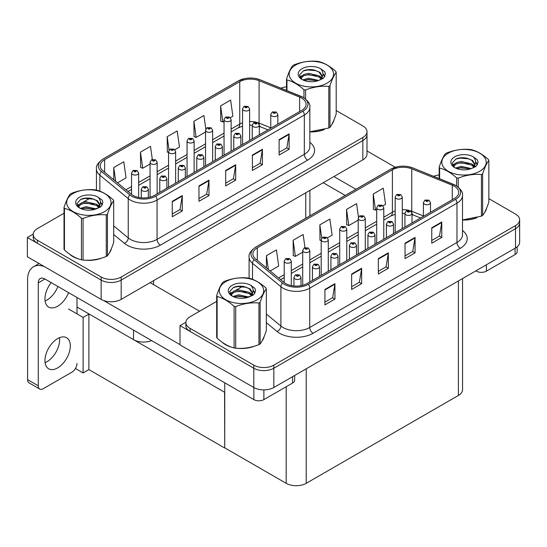 <?xml version="1.0" encoding="UTF-8"?>
<svg xmlns="http://www.w3.org/2000/svg" width="547" height="547" viewBox="0 0 547 547"><rect width="100%" height="100%" fill="white"/><g stroke="black" fill="none" stroke-linecap="round" stroke-linejoin="round"><path stroke-width="0.82" d="M151.635 340.596A14.167 8.178 180 0 1 133.53 339.666L76.997 307.024M366.996 131.704L366.996 154.063A14.167 8.178 0 0 1 362.846 159.847L121.174 299.373A14.167 8.178 0 0 1 101.14 299.373L27.35 256.769L27.35 237.494L101.14 280.098A14.167 8.178 0 0 0 121.174 280.098L362.846 140.565A14.167 8.178 0 0 0 366.996 134.788A14.167 8.178 0 0 1 362.846 140.565L121.174 280.098A14.167 8.178 0 0 1 101.14 280.098L37.367 243.278A14.167 8.178 0 0 1 33.217 237.494L33.217 234.41A14.167 8.178 0 0 0 37.367 240.195L101.14 277.014A14.167 8.178 0 0 0 121.174 277.014L362.846 137.482A14.167 8.178 0 0 0 366.996 131.704A14.167 8.178 0 0 0 362.846 125.919L336.193 110.528M33.23 234.102L27.35 237.494M224.749 392.329L89.052 313.985L83.11 317.417L68.484 308.973M88.888 314.081L88.888 369.601L83.11 372.938L75.452 368.514M83.11 372.938L83.11 317.417M224.578 392.425L224.749 447.849L224.749 382.804M224.578 447.945L88.888 369.601M216.674 301.37L190.021 316.761A14.167 8.178 0 0 0 185.871 322.545L185.871 325.629A14.167 8.178 0 0 0 190.021 331.414L253.794 368.234A14.167 8.178 0 0 0 273.828 368.234L515.5 228.701A14.167 8.178 0 0 0 519.65 222.923A14.167 8.178 0 0 1 515.5 228.701L273.828 368.234A14.167 8.178 0 0 1 253.794 368.234L180.004 325.629L180.004 344.904L253.794 387.508A14.167 8.178 0 0 0 273.828 387.508L515.5 247.982A14.167 8.178 0 0 0 519.65 242.198L519.65 219.832A14.167 8.178 0 0 0 515.5 214.055L488.847 198.664M185.884 322.238L180.004 325.629M462.557 278.546L462.557 389.669A14.167 8.178 180 0 1 458.407 395.454L306.217 483.316A14.167 8.178 180 0 1 286.184 483.316L224.749 447.849M69.462 254.061A22.666 13.087 0 0 0 72.826 256.536A22.666 13.087 0 0 0 78.871 259.032M301.643 98.063A15.111 8.725 180 0 1 306.067 104.231A15.111 8.725 180 0 1 301.643 110.398L154.398 195.409A15.111 8.725 180 0 1 131.335 194.247L102.952 170.842A15.111 8.725 180 0 1 100.217 165.844A15.111 8.725 180 0 1 104.648 159.669L239.743 81.674A15.111 8.725 180 0 1 259.093 80.696L299.626 97.086A15.111 8.725 180 0 1 301.643 98.063M302.976 97.291A16.998 9.812 0 0 0 300.706 96.19L260.174 79.807A16.998 9.812 0 0 0 256.092 78.59A16.998 9.812 0 0 0 244.755 78.59A16.998 9.812 0 0 0 238.403 80.901L103.308 158.904A16.998 9.812 0 0 0 101.407 171.471L129.789 194.869A16.998 9.812 0 0 0 155.731 196.182L302.976 111.171A16.998 9.812 0 0 0 302.976 97.291M172.257 201.33L172.257 216.749L182.274 210.971L182.274 195.546L172.257 201.33M172.257 214.014L179.977 209.563L182.233 196.058A3.774 2.181 -120 0 0 182.274 195.546M179.908 209.604L182.274 210.971M198.971 185.905L198.971 201.33L208.988 195.546L208.988 180.127L198.971 185.905M198.971 198.595L206.684 194.137L208.947 180.64A3.774 2.181 -120 0 0 208.988 180.127M206.616 194.178L208.988 195.546M279.107 139.642L279.107 155.068L289.124 149.283L289.124 133.858L279.107 139.642M279.107 152.326L286.819 147.875L289.083 134.371A3.774 2.181 -120 0 0 289.124 133.858M286.751 147.916L289.124 149.283M252.393 155.068L252.393 170.486L262.41 164.702L262.41 149.283L252.393 155.068M252.393 167.751L260.105 163.293L262.369 149.796A3.774 2.181 -120 0 0 262.41 149.283M260.044 163.334L262.41 164.702M225.685 170.486L225.685 185.905L235.702 180.127L235.702 164.702L225.685 170.486M225.685 183.17L233.398 178.719L235.661 165.215A3.774 2.181 -120 0 0 235.702 164.702M233.33 178.76L235.702 180.127M309.848 131.882A22.666 13.087 0 0 0 324.275 129.577M331.926 124.319A22.666 13.087 0 0 0 333.902 120.162M84.976 260.181A22.666 13.087 0 0 0 101.769 258.04M109.421 252.782A22.666 13.087 0 0 0 111.397 248.625M286.525 86.836A14.167 8.178 0 0 0 280.926 88.183M90.064 198.199L82.87 202.356M64.02 213.241L37.367 228.625A14.167 8.178 0 0 0 33.217 234.41M117.482 182.828L126.042 177.884L123.779 161.775L113.762 167.553L113.762 179.758M205.822 129.106L203.915 115.506L193.898 121.29L194.055 136.62M230.328 117.673L232.885 116.196L230.622 100.087L220.605 105.872L220.769 121.195M152.333 159.492L150.487 146.35L140.47 152.134L140.634 167.464M174.835 149.714L179.464 147.04L177.201 130.931L167.184 136.716L167.348 152.039M168.551 152.49L167.184 151.984M167.184 136.716L169.057 150.069M193.898 121.29L196.154 137.406L205.549 131.984M196.154 137.406L193.898 136.559M220.605 105.872L222.868 121.981L224.044 121.304M222.868 121.981L220.605 121.14M140.47 152.134L142.733 168.25L150.056 164.025M142.733 168.25L140.47 167.403M113.762 167.553L115.697 181.351M222.116 342.196A22.666 13.087 0 0 0 225.48 344.672A22.666 13.087 0 0 0 231.531 347.167M454.297 186.199A15.111 8.725 180 0 1 458.721 192.366A15.111 8.725 180 0 1 454.297 198.534L307.052 283.544A15.111 8.725 180 0 1 283.989 282.382L255.606 258.977A15.111 8.725 180 0 1 252.878 253.972A15.111 8.725 180 0 1 257.302 247.805L392.397 169.809A15.111 8.725 180 0 1 411.747 168.832L452.28 185.221A15.111 8.725 180 0 1 454.297 186.199M455.637 185.426A16.998 9.812 0 0 0 453.367 184.325L412.828 167.943A16.998 9.812 0 0 0 408.746 166.726A16.998 9.812 0 0 0 397.416 166.726A16.998 9.812 0 0 0 391.057 169.037L255.962 247.039A16.998 9.812 0 0 0 254.061 259.606L282.443 283.004A16.998 9.812 0 0 0 308.385 284.317L455.637 199.306A16.998 9.812 0 0 0 455.637 185.426M324.918 289.466L324.918 304.884L334.935 299.106L334.935 283.681L324.918 289.466M324.918 302.149L332.631 297.698L334.894 284.194A3.774 2.181 -120 0 0 334.935 283.681M332.562 297.732L334.935 299.106M351.625 274.04L351.625 289.466L361.642 283.681L361.642 268.262L351.625 274.04M351.625 286.731L359.345 282.273L361.601 268.775A3.774 2.181 -120 0 0 361.642 268.262M359.276 282.314L361.642 283.681M431.761 227.778L431.761 243.203L441.778 237.419L441.778 221.993L431.761 227.778M431.761 240.461L439.473 236.01L441.737 222.506A3.774 2.181 -120 0 0 441.778 221.993M439.405 236.051L441.778 237.419M405.047 243.196L405.047 258.622L415.064 252.837L415.064 237.419L405.047 243.196M405.047 255.887L412.766 251.429L415.023 237.931A3.774 2.181 -120 0 0 415.064 237.419M412.698 251.47L415.064 252.837M378.339 258.622L378.339 274.04L388.356 268.262L388.356 252.837L378.339 258.622M378.339 271.305L386.052 266.854L388.315 253.35A3.774 2.181 -120 0 0 388.356 252.837M385.984 266.895L388.356 268.262M462.502 220.017A22.666 13.087 0 0 0 476.929 217.713M484.587 212.455A22.666 13.087 0 0 0 486.563 208.298M237.637 348.316A22.666 13.087 0 0 0 254.423 346.176M262.081 340.918A22.666 13.087 0 0 0 264.057 336.761M185.871 322.545A14.167 8.178 0 0 0 190.021 328.33L253.794 365.15A14.167 8.178 0 0 0 273.828 365.15L515.5 225.617A14.167 8.178 0 0 0 519.65 219.832M439.179 174.972A14.167 8.178 0 0 0 433.586 176.319M242.718 286.334L235.525 290.491M270.136 270.963L278.697 266.02L276.433 249.911L266.416 255.688L266.416 267.893M358.476 217.241L356.569 203.641L346.552 209.426L346.716 224.755M382.989 205.809L385.539 204.332L383.276 188.223L373.266 194.007L373.423 209.33M304.987 247.627L303.147 234.485L293.13 240.27L293.288 255.599M327.496 237.849L332.118 235.176L329.855 219.067L319.838 224.844L320.002 240.174M321.205 240.625L319.838 240.119M319.838 224.844L321.711 238.205M346.552 209.426L348.815 225.542L358.203 220.12M348.815 225.542L346.552 224.694M373.266 194.007L375.522 210.116L376.698 209.439M375.522 210.116L373.266 209.275M293.13 240.27L295.387 256.386L302.71 252.16M295.387 256.386L293.13 255.538M266.416 255.688L268.351 269.486M138.637 197.46L138.637 173.03A3.542 2.044 180 0 1 136.449 174.917A3.542 2.044 180 0 1 132.593 174.472A3.542 2.044 180 0 1 131.553 173.03L132.969 170.568A2.359 1.422 57.8 0 1 134.227 170.637A1.183 0.684 0 0 0 134.261 171.58A1.183 0.684 0 0 0 135.929 171.58A1.183 0.684 0 0 0 135.929 170.616A1.183 0.684 0 0 0 134.302 170.596L135.567 171.102L134.76 171.293L134.227 170.637M134.781 171.3L134.781 170.896M134.302 170.596A2.359 1.299 -117.9 0 0 133.195 170.438A2.359 1.299 -117.9 0 0 133.092 170.507M134.747 171.286L134.747 170.917M148.353 197.542L148.353 189.317A3.542 2.044 180 0 1 146.172 191.204A3.542 2.044 180 0 1 142.309 190.766A3.542 2.044 180 0 1 141.27 189.317L142.685 186.862A2.359 1.422 57.8 0 1 143.943 186.93A1.183 0.684 0 0 0 143.977 187.874A1.183 0.684 0 0 0 145.646 187.874A1.183 0.684 0 0 0 145.646 186.91A1.183 0.684 0 0 0 144.018 186.889L145.283 187.389L144.476 187.58L143.943 186.93M144.497 187.594L144.497 187.19M144.018 186.889A2.359 1.299 -117.9 0 0 142.911 186.725A2.359 1.299 -117.9 0 0 142.808 186.794M144.476 187.58L144.463 187.204M291.291 285.596L291.291 261.165A3.542 2.044 180 0 1 289.11 263.052A3.542 2.044 180 0 1 285.247 262.608A3.542 2.044 180 0 1 284.214 261.165L285.623 258.704A2.359 1.422 57.8 0 1 286.881 258.772A1.183 0.684 0 0 0 286.915 259.716A1.183 0.684 0 0 0 288.59 259.716A1.183 0.684 0 0 0 288.59 258.752A1.183 0.684 0 0 0 286.956 258.731L288.228 259.237L287.421 259.428L286.881 258.772M287.435 259.435L287.435 259.032M286.956 258.731A2.359 1.299 -117.9 0 0 285.849 258.574A2.359 1.299 -117.9 0 0 285.746 258.642M287.421 259.428L287.407 259.052M301.007 285.678L301.007 277.452A3.542 2.044 180 0 1 298.826 279.339A3.542 2.044 180 0 1 294.963 278.895A3.542 2.044 180 0 1 293.93 277.452L295.339 274.997A2.359 1.422 57.8 0 1 296.597 275.066A1.183 0.684 0 0 0 296.631 276.009A1.183 0.684 0 0 0 298.306 276.009A1.183 0.684 0 0 0 298.306 275.045A1.183 0.684 0 0 0 296.672 275.025L297.944 275.524L297.137 275.715L296.597 275.066M297.151 275.722L297.151 275.326M296.672 275.025A2.359 1.299 -117.9 0 0 295.565 274.861A2.359 1.299 -117.9 0 0 295.462 274.929M297.137 275.715L297.124 275.339M319.51 276.351L319.51 266.772A3.542 2.044 180 0 1 317.322 268.659A3.542 2.044 180 0 1 313.465 268.221A3.542 2.044 180 0 1 312.426 266.772L313.834 264.317A2.359 1.422 57.8 0 1 315.099 264.386A1.183 0.684 0 0 0 315.134 265.329A1.183 0.684 0 0 0 316.802 265.329A1.183 0.684 0 0 0 316.802 264.365A1.183 0.684 0 0 0 315.168 264.345L316.44 264.844L315.633 265.035L315.099 264.386M315.646 265.049L315.646 264.645M315.168 264.345A2.359 1.299 -117.9 0 0 314.067 264.18A2.359 1.299 -117.9 0 0 313.964 264.249M315.633 265.035L315.619 264.659M338.005 265.678L338.005 256.092A3.542 2.044 180 0 1 335.817 257.979A3.542 2.044 180 0 1 331.961 257.541A3.542 2.044 180 0 1 330.921 256.092L332.337 253.637A2.359 1.422 57.8 0 1 333.595 253.705A1.183 0.684 0 0 0 333.629 254.649A1.183 0.684 0 0 0 335.297 254.649A1.183 0.684 0 0 0 335.297 253.685A1.183 0.684 0 0 0 333.67 253.664L334.935 254.164L334.128 254.355L333.595 253.705M334.149 254.369L334.149 253.965M333.67 253.664A2.359 1.299 -117.9 0 0 332.562 253.507A2.359 1.299 -117.9 0 0 332.46 253.569M334.128 254.355L334.114 253.979M356.5 254.998L356.5 245.412A3.542 2.044 180 0 1 354.319 247.306A3.542 2.044 180 0 1 350.456 246.861A3.542 2.044 180 0 1 349.424 245.412L350.832 242.957A2.359 1.422 57.8 0 1 352.09 243.025A1.183 0.684 0 0 0 352.124 243.969A1.183 0.684 0 0 0 353.8 243.969A1.183 0.684 0 0 0 353.8 243.005A1.183 0.684 0 0 0 352.165 242.984L353.437 243.483L352.63 243.682L352.644 243.285M352.165 242.984A2.359 1.299 -117.9 0 0 351.058 242.827A2.359 1.299 -117.9 0 0 350.955 242.889M352.617 243.668L352.09 243.025M352.63 243.682L352.617 243.299M375.003 244.318L375.003 234.731A3.542 2.044 180 0 1 372.815 236.625A3.542 2.044 180 0 1 368.958 236.181A3.542 2.044 180 0 1 367.919 234.731L369.328 232.277A2.359 1.422 57.8 0 1 370.592 232.345A1.183 0.684 0 0 0 370.627 233.289A1.183 0.684 0 0 0 372.295 233.289A1.183 0.684 0 0 0 372.295 232.325A1.183 0.684 0 0 0 370.661 232.304L371.933 232.803L371.126 233.001L370.592 232.345M371.139 233.008L371.139 232.605M370.661 232.304A2.359 1.299 -117.9 0 0 369.56 232.147A2.359 1.299 -117.9 0 0 369.451 232.215M371.112 232.988L371.112 232.625M166.856 188.223L166.856 178.637A3.542 2.044 180 0 1 164.668 180.524A3.542 2.044 180 0 1 160.804 180.086A3.542 2.044 180 0 1 159.772 178.637L161.18 176.182A2.359 1.422 57.8 0 1 162.438 176.25A1.183 0.684 0 0 0 162.48 177.194A1.183 0.684 0 0 0 164.148 177.194A1.183 0.684 0 0 0 164.148 176.23A1.183 0.684 0 0 0 162.514 176.209L163.785 176.708L162.979 176.9L162.438 176.25M162.992 176.913L162.992 176.51M162.514 176.209A2.359 1.299 -117.9 0 0 161.413 176.045A2.359 1.299 -117.9 0 0 161.303 176.113M162.979 176.9L162.965 176.524M185.351 177.543L185.351 167.956A3.542 2.044 180 0 1 183.163 169.85A3.542 2.044 180 0 1 179.307 169.406A3.542 2.044 180 0 1 178.267 167.956L179.683 165.502A2.359 1.422 57.8 0 1 180.941 165.57A1.183 0.684 0 0 0 180.975 166.514A1.183 0.684 0 0 0 182.643 166.514A1.183 0.684 0 0 0 182.643 165.55A1.183 0.684 0 0 0 181.009 165.529L182.281 166.028L181.474 166.226L180.941 165.57M181.488 166.233L181.488 165.83M181.009 165.529A2.359 1.299 -117.9 0 0 179.908 165.372A2.359 1.299 -117.9 0 0 179.806 165.433M181.474 166.226L181.46 165.844M203.846 166.862L203.846 157.276A3.542 2.044 180 0 1 201.658 159.17A3.542 2.044 180 0 1 197.802 158.726A3.542 2.044 180 0 1 196.763 157.276L198.178 154.822A2.359 1.422 57.8 0 1 199.436 154.89A1.183 0.684 0 0 0 199.47 155.833A1.183 0.684 0 0 0 201.139 155.833A1.183 0.684 0 0 0 201.139 154.869A1.183 0.684 0 0 0 199.511 154.849L200.776 155.348L199.97 155.546L199.436 154.89M199.99 155.553L199.99 155.15M199.511 154.849A2.359 1.299 -117.9 0 0 198.404 154.692A2.359 1.299 -117.9 0 0 198.301 154.753M199.956 155.533L199.956 155.163M222.349 156.182L222.349 146.596A3.542 2.044 180 0 1 220.161 148.49A3.542 2.044 180 0 1 216.297 148.046A3.542 2.044 180 0 1 215.265 146.596L216.674 144.141A2.359 1.422 57.8 0 1 217.932 144.21A1.183 0.684 0 0 0 217.973 145.153A1.183 0.684 0 0 0 219.641 145.153A1.183 0.684 0 0 0 219.641 144.189A1.183 0.684 0 0 0 218.007 144.169L219.279 144.675L218.472 144.866L217.932 144.21M218.485 144.873L218.485 144.47M218.007 144.169A2.359 1.299 -117.9 0 0 216.899 144.011A2.359 1.299 -117.9 0 0 216.797 144.08M218.472 144.866L218.458 144.49M157.139 193.829L157.139 162.35A3.542 2.044 180 0 1 154.951 164.237A3.542 2.044 180 0 1 151.088 163.792A3.542 2.044 180 0 1 150.056 162.35L151.464 159.888A2.359 1.422 57.8 0 1 152.722 159.963A1.183 0.684 0 0 0 152.763 160.9A1.183 0.684 0 0 0 154.432 160.9A1.183 0.684 0 0 0 154.432 159.936A1.183 0.684 0 0 0 152.798 159.915L154.069 160.421L153.263 160.613L152.722 159.963M152.798 159.915A2.359 1.299 -117.9 0 0 151.69 159.758A2.359 1.299 -117.9 0 0 151.587 159.827M175.635 183.149L175.635 151.669A3.542 2.044 180 0 1 173.447 153.557A3.542 2.044 180 0 1 169.591 153.112A3.542 2.044 180 0 1 168.551 151.669L169.967 149.208A2.359 1.422 57.8 0 1 171.225 149.283A1.183 0.684 0 0 0 171.259 150.22A1.183 0.684 0 0 0 172.927 150.22A1.183 0.684 0 0 0 172.927 149.263A1.183 0.684 0 0 0 171.293 149.242L172.428 149.55L171.758 149.933L171.772 149.543M171.293 149.242A2.359 1.299 -117.9 0 0 170.192 149.078A2.359 1.299 -117.9 0 0 170.09 149.146M171.744 149.926L171.225 149.283M171.758 149.933L171.744 149.557M194.13 172.469L194.13 140.989A3.542 2.044 180 0 1 191.942 142.876A3.542 2.044 180 0 1 188.086 142.432A3.542 2.044 180 0 1 187.047 140.989L188.462 138.535A2.359 1.422 57.8 0 1 189.72 138.603A1.183 0.684 0 0 0 189.754 139.547A1.183 0.684 0 0 0 191.423 139.547A1.183 0.684 0 0 0 191.423 138.582A1.183 0.684 0 0 0 189.795 138.562L191.06 139.061L190.253 139.253L189.72 138.603M190.274 139.266L190.274 138.863M189.795 138.562A2.359 1.299 -117.9 0 0 188.688 138.398A2.359 1.299 -117.9 0 0 188.585 138.466M190.253 139.253L190.24 138.876M309.793 281.965L309.793 250.485A3.542 2.044 180 0 1 307.605 252.372A3.542 2.044 180 0 1 303.749 251.928A3.542 2.044 180 0 1 302.71 250.485L304.118 248.023A2.359 1.422 57.8 0 1 305.383 248.099A1.183 0.684 0 0 0 305.417 249.035A1.183 0.684 0 0 0 307.086 249.035A1.183 0.684 0 0 0 307.086 248.071A1.183 0.684 0 0 0 305.452 248.051L306.723 248.557L305.917 248.748L305.383 248.099M305.93 248.755L305.93 248.352M305.452 248.051A2.359 1.299 -117.9 0 0 304.351 247.894A2.359 1.299 -117.9 0 0 304.241 247.962M305.917 248.748L305.903 248.372M328.289 271.285L328.289 239.805A3.542 2.044 180 0 1 326.101 241.692A3.542 2.044 180 0 1 322.245 241.248A3.542 2.044 180 0 1 321.205 239.805L322.621 237.343A2.359 1.422 57.8 0 1 323.879 237.419A1.183 0.684 0 0 0 323.913 238.355A1.183 0.684 0 0 0 325.581 238.355A1.183 0.684 0 0 0 325.581 237.391A1.183 0.684 0 0 0 323.954 237.371L325.219 237.877L324.412 238.068L323.879 237.419M324.426 238.075L324.426 237.678M323.954 237.371A2.359 1.299 -117.9 0 0 322.846 237.213A2.359 1.299 -117.9 0 0 322.744 237.282M324.398 238.061L324.398 237.692M346.784 260.604L346.784 229.125A3.542 2.044 180 0 1 344.603 231.012A3.542 2.044 180 0 1 340.74 230.567A3.542 2.044 180 0 1 339.708 229.125L341.116 226.663A2.359 1.422 57.8 0 1 342.374 226.738A1.183 0.684 0 0 0 342.408 227.682A1.183 0.684 0 0 0 344.084 227.682A1.183 0.684 0 0 0 344.084 226.718A1.183 0.684 0 0 0 342.449 226.697L343.721 227.196L342.914 227.388L342.374 226.738M342.928 227.395L342.928 226.998M342.449 226.697A2.359 1.299 -117.9 0 0 341.342 226.533A2.359 1.299 -117.9 0 0 341.239 226.602M342.914 227.388L342.901 227.012M486.386 264.789L486.386 271.155L515.103 254.574L515.103 248.215M395.262 167.266L366.996 150.945M355.919 189.276L333.896 176.558M517.175 246.813L517.175 251.682A7.084 4.089 180 0 1 515.103 254.574M486.386 271.155A7.084 4.089 180 0 1 476.369 271.155L476.369 270.574M323.209 182.725L345.232 195.443M475.869 270.861L476.369 271.155M59.5 337.684A17.942 10.359 -60 0 1 46.946 361.738A17.942 10.359 -60 0 1 45.086 362.654M57.633 338.607A17.942 10.359 -60 0 1 66.604 337.718A17.942 10.359 -60 0 1 69.353 352.09A17.942 10.359 -60 0 1 57.633 367.905A17.942 10.359 -60 0 1 48.662 368.794A17.942 10.359 -60 0 1 45.914 354.415A17.942 10.359 -60 0 1 57.633 338.607M57.9 286.478A17.942 10.359 -60 0 1 46.946 300.05A17.942 10.359 -60 0 1 45.086 300.966M68.587 292.645A17.942 10.359 -60 0 1 57.633 306.217A17.942 10.359 -60 0 1 48.662 307.106A17.942 10.359 -60 0 1 51.227 282.621M263.88 389.902L263.88 399.618L292.597 383.037L292.597 376.678M199.607 311.229L150.124 282.662M180.004 344.637L103.527 300.481M38.269 385.792A7.084 4.089 120 0 0 39.733 389.04L29.053 382.866A7.084 4.089 -60 0 1 27.582 379.625L38.269 385.792L38.269 282.854A9.443 5.449 60 0 1 40.225 278.532A9.443 5.449 60 0 1 44.943 278.997L253.863 399.618L253.863 387.549M44.567 266.71A28.335 16.355 -120 0 0 33.449 266.799A28.335 16.355 -120 0 0 27.582 279.77L27.582 379.625M39.733 389.04A7.084 4.089 120 0 0 43.275 388.685L71.992 372.11A7.084 4.089 120 0 0 76.997 363.434M76.997 313.889L76.997 297.506M294.669 375.474L294.669 380.144A7.084 4.089 180 0 1 292.597 383.037M263.88 399.618A7.084 4.089 180 0 1 253.863 399.618M333.123 121.954A22.427 12.95 180 0 1 332.884 122.466M322.026 130.213A22.427 12.95 180 0 1 310.593 131.765M263.271 338.552A22.427 12.95 180 0 1 263.032 339.065M252.174 346.812A22.427 12.95 180 0 1 240.742 348.364M228.735 346.066A22.427 12.95 180 0 1 225.651 344.576A22.427 12.95 180 0 1 223.614 343.229M110.617 250.417A22.427 12.95 180 0 1 110.378 250.929M99.52 258.676A22.427 12.95 180 0 1 88.088 260.228M76.081 257.931A22.427 12.95 180 0 1 72.99 256.44A22.427 12.95 180 0 1 70.96 255.093M485.777 210.089A22.427 12.95 180 0 1 485.538 210.602M474.68 218.349A22.427 12.95 180 0 1 463.247 219.901M295.667 65.038A22.195 12.813 -0 0 0 295.667 83.158A22.195 12.813 -0 0 0 327.051 83.158A22.195 12.813 -0 0 0 327.051 65.038A22.195 12.813 -0 0 0 295.667 65.038M309.848 131.772L328.788 128.012A25.497 14.721 -0 0 0 329.39 127.677A25.497 14.721 -0 0 0 329.971 127.328C332.036 124.743 334.108 120.278 336.193 113.926L336.193 72.313A25.497 14.721 -0 0 0 335.762 71.383C330.08 66.235 324.412 62.967 318.764 61.572A25.497 14.721 -0 0 0 317.151 61.319C309.376 60.655 301.636 61.852 293.93 64.915A25.497 14.721 -0 0 0 293.329 65.25A25.497 14.721 -0 0 0 292.748 65.592C290.662 68.218 288.59 72.683 286.525 79A25.497 14.721 -0 0 0 286.956 79.93L286.956 90.617M303.954 97.817L303.954 89.749C298.279 84.6 292.611 81.325 286.956 79.93M303.954 89.749A25.497 14.721 -0 0 0 305.568 89.995L305.568 98.986M328.788 128.012L328.788 86.405C321.082 85.729 313.342 86.925 305.568 89.995M328.788 86.405A25.497 14.721 -0 0 0 329.39 86.07A25.497 14.721 -0 0 0 329.971 85.722L329.971 127.328M318.703 80.443L308.563 78.2L302.812 79.903M317.287 80.901L308.563 79.424L304.105 80.464M321.479 78.303L318.99 75.739L308.563 73.305L303.729 74.515L300.932 76.895L300.57 78.194M321.082 78.912L318.99 76.963L308.563 74.529L303.729 75.739L300.788 78.433M320.132 79.971L321.786 77.674L322.156 76.06L319.981 72.313L314.06 70.023C310.019 69.202 306.429 69.49 303.277 70.878L299.482 75.021L302.033 79.459M321.581 79.329L322.156 77.031M322.121 76.539L318.99 72.06L314.34 70.078M302.033 68.717A13.196 7.617 -0 0 0 302.033 79.486A13.196 7.617 -0 0 0 318.525 80.498L323.667 78.002L325.397 74.098L324.809 71.773L320.48 68.601A13.196 7.617 -0 0 0 302.033 68.717M320.48 68.601C323.229 71.39 323.667 74.419 321.786 77.667M286.525 90.446L286.525 79M336.193 72.313C334.128 74.898 332.05 79.37 329.971 85.722M316.323 80.498L307.729 79.759L304.303 80.382M322.6 78.761L321.998 78.276M321.636 78.009L321.021 77.606M316.323 75.602L307.729 74.864L304.303 75.486M301 76.778L299.988 77.4M324.747 76.546L322.935 74.166M316.357 70.713L307.729 69.968L303.127 70.953M325.397 74.221L324.809 71.773M322.997 78.501L322.108 77.742M321.841 77.544L319.728 76.279M301.835 75.753L299.763 76.949M324.897 76.252L322.935 73.551M225.815 281.637A22.195 12.813 -0 0 0 225.815 299.756A22.195 12.813 -0 0 0 257.199 299.756A22.195 12.813 -0 0 0 257.199 281.637A22.195 12.813 -0 0 0 225.815 281.637M223.477 281.849A25.497 14.721 -0 0 0 222.896 282.19C220.817 284.816 218.738 289.281 216.674 295.599A25.497 14.721 -0 0 0 217.111 296.529L217.111 338.135C222.759 343.27 228.427 346.538 234.102 347.954A25.497 14.721 -0 0 0 235.723 348.2C243.429 348.877 251.169 347.68 258.936 344.61A25.497 14.721 -0 0 0 259.538 344.275A25.497 14.721 -0 0 0 260.119 343.926C262.184 341.342 264.256 336.877 266.341 330.518L266.341 288.912A25.497 14.721 -0 0 0 265.91 287.982C260.228 282.833 254.56 279.565 248.912 278.17A25.497 14.721 -0 0 0 247.299 277.917C239.524 277.254 231.784 278.45 224.079 281.514A25.497 14.721 -0 0 0 223.477 281.849M234.102 347.954L234.102 306.341C228.427 301.199 222.759 297.924 217.111 296.529M234.102 306.341A25.497 14.721 -0 0 0 235.723 306.593L235.723 348.2M258.936 344.61L258.936 303.004C251.23 302.327 243.49 303.523 235.723 306.593M258.936 303.004A25.497 14.721 -0 0 0 259.538 302.669A25.497 14.721 -0 0 0 260.119 302.32L260.119 343.926M216.674 295.599L216.674 337.205A25.497 14.721 -0 0 0 217.111 338.135M248.851 297.042L238.718 294.799L232.96 296.501M247.435 297.5L238.718 296.023L234.26 297.062M251.627 294.901L249.145 292.33L238.718 289.903L233.877 291.107L231.08 293.493L230.718 294.792M251.23 295.51L249.145 293.554L238.718 291.127L233.877 292.33L230.937 295.031M250.28 296.57L251.935 294.272L252.304 292.659L250.129 288.905L244.208 286.621C240.167 285.801 236.577 286.081 233.432 287.476L229.631 291.619L232.181 296.057M251.736 295.927L252.304 293.63M252.27 293.137L249.145 288.659L244.488 286.676M232.181 285.308A13.196 7.617 -0 0 0 232.181 296.084A13.196 7.617 -0 0 0 248.673 297.096L253.815 294.601L255.552 290.696L254.957 288.372L250.635 285.199A13.196 7.617 -0 0 0 232.181 285.308M250.635 285.199C253.384 287.989 253.815 291.011 251.935 294.265M266.341 288.912C264.276 291.496 262.204 295.968 260.119 302.32M246.471 297.096L237.877 296.358L234.451 296.98M252.748 295.353L252.146 294.874M251.784 294.607L251.169 294.204M246.471 292.194L237.877 291.462L234.451 292.084M231.149 293.377L230.143 293.999M254.895 293.137L253.083 290.758M246.506 287.312L237.877 286.566L233.275 287.551M255.545 290.819L254.957 288.372M253.145 295.1L252.256 294.341M251.989 294.142L249.876 292.877M231.983 292.351L229.911 293.548M255.046 292.85L253.083 290.149M73.161 193.501A22.195 12.813 -0 0 0 73.161 211.621A22.195 12.813 -0 0 0 104.545 211.621A22.195 12.813 -0 0 0 104.545 193.501A22.195 12.813 -0 0 0 73.161 193.501M70.823 193.713A25.497 14.721 -0 0 0 70.242 194.055C68.156 196.681 66.084 201.146 64.02 207.463A25.497 14.721 -0 0 0 64.45 208.393L64.45 250C70.105 255.134 75.773 258.403 81.448 259.818A25.497 14.721 -0 0 0 83.062 260.064C90.775 260.741 98.508 259.545 106.282 256.475A25.497 14.721 -0 0 0 106.884 256.14A25.497 14.721 -0 0 0 107.465 255.791C109.53 253.206 111.602 248.741 113.687 242.389L113.687 200.776A25.497 14.721 -0 0 0 113.256 199.846C107.574 194.698 101.906 191.429 96.258 190.035A25.497 14.721 -0 0 0 94.645 189.782C86.87 189.118 79.13 190.315 71.425 193.378A25.497 14.721 -0 0 0 70.823 193.713M81.448 259.818L81.448 218.205C75.773 213.063 70.105 209.788 64.45 208.393M81.448 218.205A25.497 14.721 -0 0 0 83.062 218.458L83.062 260.064M106.282 256.475L106.282 214.868C98.576 214.192 90.836 215.388 83.062 218.458M106.282 214.868A25.497 14.721 -0 0 0 106.884 214.533A25.497 14.721 -0 0 0 107.465 214.185L107.465 255.791M64.02 207.463L64.02 249.07A25.497 14.721 -0 0 0 64.45 250M96.197 208.906L86.057 206.663L80.306 208.366M94.781 209.364L86.057 207.887L81.599 208.927M98.973 206.766L96.484 204.202L86.057 201.768L81.223 202.978L78.426 205.357L78.064 206.657M98.576 207.375L96.484 205.426L86.057 202.992L81.223 204.202L78.283 206.896M97.626 208.434L99.28 206.137L99.65 204.523L97.475 200.77L91.554 198.486C87.513 197.665 83.923 197.952 80.771 199.34L76.977 203.484L79.527 207.922M99.075 207.792L99.65 205.494M99.616 205.002L96.484 200.523L91.834 198.54M79.527 197.18A13.196 7.617 -0 0 0 79.527 207.949A13.196 7.617 -0 0 0 96.019 208.961L101.161 206.465L102.891 202.561L102.303 200.236L97.975 197.064A13.196 7.617 -0 0 0 79.527 197.18M97.975 197.064C100.723 199.853 101.161 202.875 99.28 206.13M113.687 200.776C111.622 203.361 109.544 207.833 107.465 214.185M93.817 208.961L85.216 208.222L81.797 208.845M100.094 207.217L99.492 206.739M99.13 206.472L98.515 206.069M93.817 204.065L85.216 203.327L81.797 203.949M78.494 205.241L77.483 205.863M102.241 205.009L100.429 202.629M93.852 199.176L85.216 198.431L80.621 199.416M102.891 202.684L102.303 200.236M100.491 206.964L99.602 206.205M99.335 206.007L97.222 204.742M79.329 204.216L77.257 205.412M102.392 204.715L100.429 202.014M448.321 153.174A22.195 12.813 -0 0 0 448.321 171.293A22.195 12.813 -0 0 0 479.705 171.293A22.195 12.813 -0 0 0 479.705 153.174A22.195 12.813 -0 0 0 448.321 153.174M462.502 219.908L481.442 216.147A25.497 14.721 -0 0 0 482.044 215.812A25.497 14.721 -0 0 0 482.625 215.463C484.69 212.879 486.762 208.414 488.847 202.055L488.847 160.449A25.497 14.721 -0 0 0 488.416 159.519C482.734 154.37 477.066 151.102 471.418 149.707A25.497 14.721 -0 0 0 469.805 149.454C462.03 148.791 454.29 149.987 446.584 153.051A25.497 14.721 -0 0 0 445.983 153.386A25.497 14.721 -0 0 0 445.402 153.728C443.323 156.353 441.244 160.818 439.179 167.136A25.497 14.721 -0 0 0 439.617 168.066L439.617 178.753M456.608 185.953L456.608 177.878C450.933 172.736 445.265 169.461 439.617 168.066M456.608 177.878A25.497 14.721 -0 0 0 458.229 178.131L458.229 187.122M481.442 216.147L481.442 174.541C473.736 173.864 465.996 175.061 458.229 178.131M481.442 174.541A25.497 14.721 -0 0 0 482.044 174.206A25.497 14.721 -0 0 0 482.625 173.857L482.625 215.463M471.357 168.579L461.224 166.336L455.466 168.038M469.941 169.037L461.224 167.56L456.766 168.599M474.133 166.438L471.651 163.874L461.224 161.44L456.383 162.644L453.586 165.03L453.224 166.329M473.736 167.047L471.651 165.098L461.224 162.664L456.383 163.874L453.442 166.568M472.786 168.107L474.44 165.809L474.81 164.196L472.635 160.442L466.714 158.158C462.673 157.338 459.083 157.625 455.938 159.013L452.137 163.156L454.687 167.594M474.242 167.464L474.81 165.167M474.775 164.674L471.651 160.196L466.994 158.213M454.687 156.852A13.196 7.617 -0 0 0 454.687 167.621A13.196 7.617 -0 0 0 471.179 168.633L476.321 166.138L478.057 162.233L477.463 159.909L473.141 156.736A13.196 7.617 -0 0 0 454.687 156.852M473.141 156.736C475.89 159.526 476.321 162.548 474.44 165.803M439.179 178.582L439.179 167.136M488.847 160.449C486.782 163.033 484.71 167.505 482.625 173.857M468.977 168.633L460.383 167.895L456.957 168.517M475.254 166.89L474.652 166.411M474.29 166.144L473.675 165.741M468.977 163.731L460.383 162.999L456.957 163.621M453.654 164.914L452.649 165.536M477.401 164.674L475.596 162.302M469.011 158.849L460.383 158.104L455.781 159.088M478.051 162.356L477.463 159.909M475.651 166.637L474.762 165.878M474.495 165.679L472.382 164.415M454.489 163.888L452.417 165.085M477.552 164.387L475.589 161.686M240.844 145.502L240.844 135.923A3.542 2.044 180 0 1 238.656 137.81A3.542 2.044 180 0 1 234.8 137.365A3.542 2.044 180 0 1 233.76 135.923L235.176 133.461A2.359 1.422 57.8 0 1 236.434 133.53A1.183 0.684 0 0 0 236.468 134.473A1.183 0.684 0 0 0 238.136 134.473A1.183 0.684 0 0 0 238.136 133.509A1.183 0.684 0 0 0 236.502 133.489L237.774 133.994L236.967 134.186L236.434 133.53M236.981 134.193L236.981 133.789M236.502 133.489A2.359 1.299 -117.9 0 0 235.401 133.331A2.359 1.299 -117.9 0 0 235.299 133.4M236.967 134.186L236.954 133.81M259.34 134.822L259.34 125.242A3.542 2.044 180 0 1 257.152 127.13A3.542 2.044 180 0 1 253.295 126.685A3.542 2.044 180 0 1 252.256 125.242L253.671 122.781A2.359 1.422 57.8 0 1 254.929 122.849A1.183 0.684 0 0 0 254.964 123.793A1.183 0.684 0 0 0 256.632 123.793A1.183 0.684 0 0 0 256.632 122.829A1.183 0.684 0 0 0 255.005 122.808L256.269 123.314L255.463 123.506L254.929 122.849M255.483 123.513L255.483 123.109M255.005 122.808A2.359 1.299 -117.9 0 0 253.897 122.651A2.359 1.299 -117.9 0 0 253.794 122.719M255.449 123.499L255.449 123.13M277.842 124.142L277.842 114.562A3.542 2.044 180 0 1 275.654 116.449A3.542 2.044 180 0 1 271.791 116.005A3.542 2.044 180 0 1 270.758 114.562L272.167 112.101A2.359 1.422 57.8 0 1 273.425 112.169A1.183 0.684 0 0 0 273.459 113.113A1.183 0.684 0 0 0 275.134 113.113A1.183 0.684 0 0 0 275.134 112.149A1.183 0.684 0 0 0 273.5 112.128L274.772 112.634L273.965 112.826L273.979 112.429M273.5 112.128A2.359 1.299 -117.9 0 0 272.392 111.971A2.359 1.299 -117.9 0 0 272.29 112.039M273.951 112.819L273.425 112.169M273.965 112.826L273.951 112.45M393.498 233.637L393.498 224.051A3.542 2.044 180 0 1 391.31 225.945A3.542 2.044 180 0 1 387.454 225.501A3.542 2.044 180 0 1 386.414 224.051L387.83 221.597A2.359 1.422 57.8 0 1 389.088 221.665A1.183 0.684 0 0 0 389.122 222.608A1.183 0.684 0 0 0 390.79 222.608A1.183 0.684 0 0 0 390.79 221.644A1.183 0.684 0 0 0 389.163 221.624L390.291 221.932L389.621 222.321L389.635 221.925M389.163 221.624A2.359 1.299 -117.9 0 0 388.055 221.467A2.359 1.299 -117.9 0 0 387.953 221.535M389.608 222.308L389.088 221.665M389.621 222.321L389.608 221.945M411.994 222.957L411.994 213.378A3.542 2.044 180 0 1 409.812 215.265A3.542 2.044 180 0 1 405.949 214.821A3.542 2.044 180 0 1 404.917 213.378L406.325 210.916A2.359 1.422 57.8 0 1 407.583 210.985A1.183 0.684 0 0 0 407.618 211.928A1.183 0.684 0 0 0 409.293 211.928A1.183 0.684 0 0 0 409.293 210.964A1.183 0.684 0 0 0 407.659 210.944L408.93 211.45L408.124 211.641L408.137 211.245M407.659 210.944A2.359 1.299 -117.9 0 0 406.551 210.786A2.359 1.299 -117.9 0 0 406.448 210.855M408.11 211.634L407.583 210.985M408.124 211.641L408.11 211.265M430.496 212.277L430.496 202.698A3.542 2.044 180 0 1 428.308 204.585A3.542 2.044 180 0 1 424.451 204.14A3.542 2.044 180 0 1 423.412 202.698L424.821 200.236A2.359 1.422 57.8 0 1 426.086 200.305A1.183 0.684 0 0 0 426.12 201.248A1.183 0.684 0 0 0 427.788 201.248A1.183 0.684 0 0 0 427.788 200.284A1.183 0.684 0 0 0 426.154 200.264L427.426 200.77L426.619 200.961L426.633 200.564M426.154 200.264A2.359 1.299 -117.9 0 0 425.053 200.106A2.359 1.299 -117.9 0 0 424.944 200.175M426.605 200.954L426.086 200.305M426.619 200.961L426.605 200.585M365.287 249.924L365.287 218.444A3.542 2.044 180 0 1 363.099 220.332A3.542 2.044 180 0 1 359.242 219.894A3.542 2.044 180 0 1 358.203 218.444L359.611 215.99A2.359 1.422 57.8 0 1 360.876 216.058A1.183 0.684 0 0 0 360.911 217.002A1.183 0.684 0 0 0 362.579 217.002A1.183 0.684 0 0 0 362.579 216.038A1.183 0.684 0 0 0 360.945 216.017L362.217 216.516L361.41 216.708L360.876 216.058M361.423 216.721L361.423 216.318M360.945 216.017A2.359 1.299 -117.9 0 0 359.844 215.853A2.359 1.299 -117.9 0 0 359.735 215.921M361.41 216.708L361.396 216.332M383.782 239.244L383.782 207.764A3.542 2.044 180 0 1 381.594 209.651A3.542 2.044 180 0 1 377.738 209.214A3.542 2.044 180 0 1 376.698 207.764L378.114 205.31A2.359 1.422 57.8 0 1 379.372 205.378A1.183 0.684 0 0 0 379.406 206.322A1.183 0.684 0 0 0 381.074 206.322A1.183 0.684 0 0 0 381.074 205.357A1.183 0.684 0 0 0 379.44 205.337L380.712 205.836L379.905 206.028L379.372 205.378M379.919 206.041L379.919 205.638M379.44 205.337A2.359 1.299 -117.9 0 0 378.339 205.173A2.359 1.299 -117.9 0 0 378.237 205.241M379.905 206.028L379.892 205.651M402.277 228.564L402.277 197.084A3.542 2.044 180 0 1 400.096 198.978A3.542 2.044 180 0 1 396.233 198.534A3.542 2.044 180 0 1 395.194 197.084L396.609 194.629A2.359 1.422 57.8 0 1 397.867 194.698A1.183 0.684 0 0 0 397.901 195.641A1.183 0.684 0 0 0 399.577 195.641A1.183 0.684 0 0 0 399.577 194.677A1.183 0.684 0 0 0 397.942 194.657L399.214 195.156L398.407 195.354L398.421 194.958M397.942 194.657A2.359 1.299 -117.9 0 0 396.835 194.5A2.359 1.299 -117.9 0 0 396.732 194.561M398.394 195.341L397.867 194.698M398.407 195.354L398.394 194.971M212.633 161.789L212.633 130.309A3.542 2.044 180 0 1 210.445 132.196A3.542 2.044 180 0 1 206.581 131.759A3.542 2.044 180 0 1 205.549 130.309L206.957 127.854A2.359 1.422 57.8 0 1 208.216 127.923A1.183 0.684 0 0 0 208.25 128.866A1.183 0.684 0 0 0 209.925 128.866A1.183 0.684 0 0 0 209.925 127.902A1.183 0.684 0 0 0 208.291 127.882L209.563 128.381L208.756 128.572L208.216 127.923M208.769 128.586L208.769 128.183M208.291 127.882A2.359 1.299 -117.9 0 0 207.183 127.718A2.359 1.299 -117.9 0 0 207.081 127.786M208.756 128.572L208.742 128.196M231.128 151.109L231.128 119.629A3.542 2.044 180 0 1 228.94 121.523A3.542 2.044 180 0 1 225.084 121.078A3.542 2.044 180 0 1 224.044 119.629L225.46 117.174A2.359 1.422 57.8 0 1 226.718 117.243A1.183 0.684 0 0 0 226.752 118.186A1.183 0.684 0 0 0 228.42 118.186A1.183 0.684 0 0 0 228.42 117.222A1.183 0.684 0 0 0 226.786 117.202L228.058 117.701L227.251 117.892L226.718 117.243M227.265 117.906L227.265 117.502M226.786 117.202A2.359 1.299 -117.9 0 0 225.685 117.044A2.359 1.299 -117.9 0 0 225.583 117.106M227.251 117.892L227.237 117.516M249.623 140.429L249.623 108.949A3.542 2.044 180 0 1 247.435 110.843A3.542 2.044 180 0 1 243.579 110.398A3.542 2.044 180 0 1 242.54 108.949L243.955 106.494A2.359 1.422 57.8 0 1 245.213 106.562A1.183 0.684 0 0 0 245.247 107.506A1.183 0.684 0 0 0 246.916 107.506A1.183 0.684 0 0 0 246.916 106.542A1.183 0.684 0 0 0 245.288 106.521L246.553 107.021L245.747 107.219L245.213 106.562M245.767 107.226L245.767 106.822M245.288 106.521A2.359 1.299 -117.9 0 0 244.181 106.364A2.359 1.299 -117.9 0 0 244.078 106.426M245.747 107.219L245.733 106.836M133.53 339.666L133.53 330.142M101.14 299.373L101.14 277.014M362.846 159.847L362.846 137.482M121.174 299.373L121.174 277.014M305.752 218.239L305.752 192.811M153.563 284.645L153.563 280.673M253.794 387.508L253.794 365.15M273.828 387.508L273.828 365.15M515.5 247.982L515.5 225.617M458.407 395.454L458.407 280.946M306.217 483.316L306.217 368.808M286.184 483.316L286.184 386.736M309.848 142.316A23.61 13.634 180 0 1 307.653 160.134L160.408 245.145A4.725 2.728 60 0 1 157.064 239.36L304.317 154.35A18.885 10.906 0 0 0 309.848 146.644L309.848 107.315A18.885 10.906 180 0 1 304.317 115.027A4.725 2.728 -120 0 0 302.976 111.171M160.408 245.145A23.61 13.634 180 0 1 127.02 245.145A23.61 13.634 180 0 1 124.374 243.326L113.687 234.513M129.789 194.869A4.725 3.159 129.5 0 0 128.237 198.582L128.237 237.904A18.885 10.906 0 0 0 130.357 239.36A18.885 10.906 0 0 0 157.064 239.36L157.064 200.038A18.885 10.906 180 0 1 128.237 198.582L99.855 175.177A18.885 10.906 180 0 1 96.443 168.927L96.443 190.082M244.755 78.59L238.048 81.059A4.725 2.728 60 0 1 238.403 80.901M103.308 158.904A4.725 2.728 -120 0 0 102.952 159.054C98.022 162.616 95.855 165.905 96.443 168.927M101.407 171.471A4.725 3.159 129.5 0 0 99.855 175.177L99.855 191.183M155.731 196.182A4.725 2.728 60 0 1 157.064 200.038L304.317 115.027L304.317 154.35A4.725 2.728 60 0 0 307.653 160.134M92.012 209.959A23.61 13.634 180 0 1 92.546 208.53M37.367 240.195L37.367 243.278M99.855 205.05L99.855 207.368M96.443 208.25A18.885 10.906 0 0 0 96.47 208.831M113.687 225.904L128.237 237.904A4.725 3.159 -50.5 0 1 124.374 243.326M104.648 159.669L104.648 172.243M299.626 97.086L299.626 111.561M259.093 80.696L259.093 123.109A15.111 8.725 0 0 0 257.452 122.535M270.758 127.82L259.093 123.109A8.499 3.979 -68 0 0 259.169 124.285M256.379 122.234A15.111 8.725 0 0 0 249.623 121.543M242.54 122.815A15.111 8.725 0 0 0 239.743 124.087L231.128 129.058M239.743 81.674L239.743 124.087A8.499 4.909 60 0 1 237.979 127.977L231.128 131.936M224.044 133.147L212.633 139.738M205.549 143.827L194.13 150.418M187.047 154.507L175.635 161.098M168.551 165.187L157.139 171.779M150.056 175.867L138.637 182.459M131.553 186.548L125.933 189.795M267.934 129.858L260.782 126.966A8.499 3.979 -68 0 1 259.333 125.078M225.685 170.972L235.661 165.215M252.393 155.553L262.369 149.796M279.107 140.135L289.083 134.371M198.971 186.397L208.947 180.64M172.257 201.816L182.233 196.058M462.502 230.451A23.61 13.634 180 0 1 460.307 248.27L313.062 333.28A4.725 2.728 60 0 1 309.725 327.496L456.971 242.485A18.885 10.906 0 0 0 462.502 234.772L462.502 195.45A18.885 10.906 180 0 1 456.971 203.163A4.725 2.728 -120 0 0 455.637 199.306M313.062 333.28A23.61 13.634 180 0 1 279.674 333.28A23.61 13.634 180 0 1 277.028 331.461L266.341 322.648M282.443 283.004A4.725 3.159 129.5 0 0 280.898 286.717L280.898 326.039A18.885 10.906 0 0 0 283.011 327.496A18.885 10.906 0 0 0 309.725 327.496L309.725 288.173A18.885 10.906 180 0 1 280.898 286.717L252.516 263.312A18.885 10.906 180 0 1 249.097 257.063L249.097 278.218M397.416 166.726L390.702 169.194A4.725 2.728 60 0 1 391.057 169.037M255.962 247.039A4.725 2.728 -120 0 0 255.606 247.189C250.683 250.752 248.509 254.04 249.097 257.063M254.061 259.606A4.725 3.159 129.5 0 0 252.516 263.312L252.516 279.319M308.385 284.317A4.725 2.728 60 0 1 309.725 288.173L456.971 203.163L456.971 242.485A4.725 2.728 60 0 0 460.307 248.27M244.673 298.094A23.61 13.634 180 0 1 245.152 296.768M190.021 328.33L190.021 331.414M252.516 293.185L252.516 295.503M249.097 296.385A18.885 10.906 0 0 0 249.124 296.966M266.341 314.04L280.898 326.039A4.725 3.159 -50.5 0 1 277.028 331.461M257.302 247.805L257.302 260.372M452.28 185.221L452.28 199.696M411.747 168.832L411.747 211.245A15.111 8.725 0 0 0 410.113 210.67M423.412 215.956L411.747 211.245A8.499 3.979 -68 0 0 411.823 212.421M409.033 210.369A15.111 8.725 0 0 0 402.277 209.679M395.194 210.944A15.111 8.725 0 0 0 392.397 212.222L383.782 217.193M392.397 169.809L392.397 212.222A8.499 4.909 60 0 1 390.633 216.113L383.782 220.065M376.698 221.282L365.287 227.873M358.203 231.962L346.784 238.554M339.708 242.642L328.289 249.234M321.205 253.323L309.793 259.914M302.71 264.003L291.291 270.594M284.214 274.683L278.587 277.924M420.588 217.993L413.436 215.101A8.499 3.979 -68 0 1 411.994 213.214M378.339 259.107L388.315 253.35M405.047 243.688L415.023 237.931M431.761 228.27L441.737 222.506M351.625 274.532L361.601 268.775M324.918 289.951L334.894 284.194M44.943 278.997L38.269 282.854M309.896 215.839L309.896 190.418M309.848 107.315C310.484 104.374 308.317 101.086 303.339 97.441L260.317 79.848L256.092 78.59M238.048 81.059L102.952 159.054M260.782 126.966L259.34 126.446M252.256 125.174L249.623 125.133M242.54 126.138L237.979 127.977M224.044 136.025L212.633 142.61M205.549 146.699L194.13 153.29M187.047 157.379L175.635 163.97M168.551 168.059L157.139 174.65M150.056 178.739L138.637 185.33M131.553 189.419L127.984 191.484M462.502 195.45C463.138 192.51 460.971 189.221 455.993 185.577L412.978 167.984L408.746 166.726M390.702 169.194L255.606 247.189M413.436 215.101L411.994 214.581M404.917 213.309L402.277 213.268M395.194 214.274L390.633 216.113M376.698 224.161L365.287 230.745M358.203 234.834L346.784 241.425M339.708 245.514L328.289 252.105M321.205 256.194L309.793 262.786M302.71 266.874L291.291 273.466M284.214 277.555L280.638 279.62M138.637 173.03L137.112 170.5L133.195 170.438M131.553 194.424L131.553 173.03M148.353 189.317L146.828 186.794L142.911 186.725M141.27 197.85L141.27 189.317M291.291 261.165L289.766 258.635L285.849 258.574M284.214 282.56L284.214 261.165M301.007 277.452L299.482 274.922L295.565 274.861M293.93 285.985L293.93 277.452M319.51 266.772L317.985 264.249L314.067 264.18M312.426 280.447L312.426 266.772M338.005 256.092L336.48 253.569L332.562 253.507M330.921 269.767L330.921 256.092M356.5 245.412L354.976 242.889L351.058 242.827M349.424 259.087L349.424 245.412M375.003 234.731L373.478 232.208L369.56 232.147M367.919 248.406L367.919 234.731M166.856 178.637L165.324 176.113L161.413 176.045M159.772 192.312L159.772 178.637M185.351 167.956L183.826 165.433L179.908 165.372M178.267 181.631L178.267 167.956M203.846 157.276L202.322 154.753L198.404 154.692M196.763 170.951L196.763 157.276M222.349 146.596L220.817 144.073L216.899 144.011M215.265 160.271L215.265 146.596M157.139 162.35L155.608 159.82L151.69 159.758M150.056 197.159L150.056 162.35M175.635 151.669L174.11 149.14L170.192 149.078M168.551 187.238L168.551 151.669M194.13 140.989L192.606 138.466L188.688 138.398M187.047 176.558L187.047 140.989M309.793 250.485L308.269 247.955L304.351 247.894M302.71 285.295L302.71 250.485M328.289 239.805L326.764 237.275L322.846 237.213M321.205 275.373L321.205 239.805M346.784 229.125L345.26 226.595L341.342 226.533M339.708 264.693L339.708 229.125M33.449 266.799L39.083 263.545M240.844 135.923L239.319 133.393L235.401 133.331M233.76 149.591L233.76 135.923M259.34 125.242L257.815 122.713L253.897 122.651M252.256 138.911L252.256 125.242M277.842 114.562L276.31 112.032L272.392 111.971M270.758 128.23L270.758 114.562M393.498 224.051L391.973 221.528L388.055 221.467M386.414 237.726L386.414 224.051M411.994 213.378L410.469 210.848L406.551 210.786M404.917 227.046L404.917 213.378M430.496 202.698L428.971 200.168L425.053 200.106M423.412 216.366L423.412 202.698M365.287 218.444L363.762 215.921L359.844 215.853M358.203 254.013L358.203 218.444M383.782 207.764L382.257 205.241L378.339 205.173M376.698 243.333L376.698 207.764M402.277 197.084L400.753 194.561L396.835 194.5M395.194 232.653L395.194 197.084M212.633 130.309L211.101 127.786L207.183 127.718M205.549 165.878L205.549 130.309M231.128 119.629L229.603 117.106L225.685 117.044M224.044 155.198L224.044 119.629M249.623 108.949L248.099 106.426L244.181 106.364M242.54 144.517L242.54 108.949"/></g></svg>
